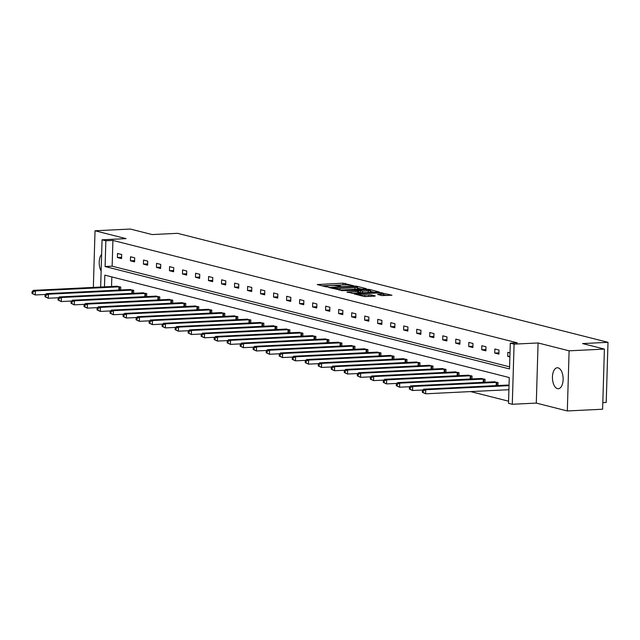 <?xml version="1.0" encoding="UTF-8"?>
<svg xmlns="http://www.w3.org/2000/svg" width="640" height="640" viewBox="0 0 640 640"><rect width="100%" height="100%" fill="white"/><g stroke="black" fill="none" stroke-linecap="round" stroke-linejoin="round"><path stroke-width="0.96" d="M353.496 285.712L342.984 283.176L317.256 284.56L326.176 286.88L328.272 286.864L326.992 286.504A5.152 0.68 1.7 0 1 326.272 286.128A5.152 0.68 1.7 0 1 328.8 285.616L330.88 285.52A5.152 0.68 1.7 0 1 337.936 285.96L340.608 286.344L339.88 285.872A5.152 0.68 1.7 0 1 339.16 285.496A5.152 0.68 1.7 0 1 341.688 284.984L343.768 284.888A5.152 0.68 1.7 0 1 350.824 285.328L353.496 285.712M557.48 388.648A10.496 5.328 87.2 0 1 552.44 377.696A10.496 5.328 87.2 0 1 557.272 367.76A10.496 5.328 87.2 0 1 558.096 367.848A10.496 5.328 87.2 0 1 563.136 378.792A10.496 5.328 87.2 0 1 558.304 388.728A10.496 5.328 87.2 0 1 557.48 388.648M101.128 271.024A10.496 5.328 87.2 0 1 101.624 254.328M567.32 410.952L569.104 350.816L538.08 342.96L536.296 403.096L567.32 410.952L602.616 409.224L604.4 349.088L582.592 343.568L608 342.32L177.544 233.32L152.136 234.568L130.32 229.048L95.032 230.776L93.352 287.424M604.4 349.088L569.104 350.816M381.96 295.584L391.96 295.216L379.864 292.52L354.136 293.904L364.016 296.464L374.672 296.184L375.24 295.912L371.112 294.864L364.712 294.928A4.304 0.568 1.7 0 1 360.384 294.808A4.304 0.568 1.7 0 1 358.216 294.248A4.304 0.568 1.7 0 1 360.336 293.824L376.752 293.016A4.304 0.568 1.7 0 1 381.088 293.136A4.304 0.568 1.7 0 1 383.248 293.696A4.304 0.568 1.7 0 1 381.136 294.128L377.608 294.416L381.96 295.584M100.656 287.064L102.056 239.808L126.056 238.632L95.032 230.776M102.056 239.808L105.856 240.768L105.088 266.536L509.52 368.936L510.288 343.176L514.08 344.136L512.296 404.272L508.504 403.312L509.264 377.552L104.832 275.144L104.48 286.88M510.288 343.176L517.344 342.832L112.912 240.424L105.856 240.768M538.08 342.96L514.08 344.136M365.704 288.928L366.272 288.656L356.608 286.208L354.408 286.072L328.672 287.456L340.76 290.152L365.704 288.928M369.344 289.432L379.224 291.992L353.496 293.376L346.928 292.08L357.84 291.424L358.4 291.144L355.664 290.448L341.224 290.648L367.136 289.296L369.344 289.432L369.32 290.064M602.808 402.624L606.216 402.456L608 342.32M497.968 385.56L498.056 382.568L493.88 381.832M471.944 378.976L472.032 375.984L467.856 375.24M445.92 372.384L446.008 369.392L441.832 368.648M419.896 365.792L419.992 362.8L415.808 362.064M393.88 359.208L393.968 356.216L389.784 355.472M367.856 352.616L367.944 349.624L363.76 348.88M341.832 346.024L341.92 343.032L337.744 342.296M315.808 339.44L315.896 336.448L311.72 335.704M289.784 332.848L289.872 329.856L285.696 329.112M263.768 326.256L263.856 323.264L259.672 322.528M237.744 319.672L237.832 316.68L233.648 315.936M211.72 313.08L211.808 310.088L207.632 309.352M185.696 306.488L185.784 303.496L181.608 302.76M159.672 299.904L159.76 296.912L155.584 296.168M133.648 293.312L133.744 290.32L129.56 289.584M111.824 276.92L111.544 286.536M470.624 391.592L508.568 401.192M120.64 290.016L120.728 287.024L116.552 286.288M146.664 296.608L146.752 293.616L142.576 292.872M172.688 303.2L172.776 300.208L168.592 299.464M198.712 309.784L198.8 306.792L194.616 306.056M224.728 316.376L224.816 313.384L220.64 312.64M250.752 322.968L250.84 319.976L246.664 319.232M276.776 329.552L276.864 326.56L272.688 325.824M302.8 336.144L302.888 333.152L298.704 332.408M328.824 342.728L328.912 339.744L324.728 339M354.84 349.32L354.936 346.328L350.752 345.592M380.864 355.912L380.952 352.92L376.776 352.176M406.888 362.496L406.976 359.504L402.8 358.768M432.912 369.088L433 366.096L428.824 365.36M458.936 375.68L459.024 372.688L454.84 371.944M484.96 382.264L485.048 379.272L480.864 378.536M509.032 385.352L506.888 385.12M536.296 403.096L512.296 404.272M112.912 240.424L112.144 266.184L509.584 366.824M112.144 266.184L105.088 266.536M509.88 356.904L507.744 356.368L507.864 352.304L510 352.84M498.904 354.128L494.728 353.072L494.848 349.008L499.024 350.064L498.904 354.128M485.888 350.832L481.72 349.776L481.84 345.712L486.008 346.768L485.888 350.832M472.88 347.536L468.704 346.48L468.832 342.416L473 343.472L472.88 347.536M459.864 344.24L455.696 343.184L455.816 339.128L459.984 340.184L459.864 344.24M446.856 340.952L442.688 339.896L442.808 335.832L446.976 336.888L446.856 340.952M433.84 337.656L429.672 336.6L429.792 332.536L433.968 333.592L433.84 337.656M420.832 334.36L416.664 333.304L416.784 329.24L420.952 330.296L420.832 334.36M407.824 331.064L403.648 330.008L403.768 325.944L407.944 327L407.824 331.064M394.808 327.768L390.64 326.712L390.76 322.648L394.928 323.704L394.808 327.768M381.8 324.48L377.632 323.424L377.752 319.36L381.92 320.416L381.8 324.48M368.784 321.184L364.616 320.128L364.736 316.064L368.912 317.12L368.784 321.184M355.776 317.888L351.608 316.832L351.728 312.768L355.896 313.824L355.776 317.888M342.768 314.592L338.592 313.536L338.712 309.472L342.888 310.528L342.768 314.592M329.752 311.296L325.584 310.24L325.704 306.176L329.872 307.232L329.752 311.296M316.744 308L312.576 306.944L312.696 302.888L316.864 303.944L316.744 308M303.728 304.712L299.56 303.656L299.68 299.592L303.848 300.648L303.728 304.712M290.72 301.416L286.552 300.36L286.672 296.296L290.84 297.352L290.72 301.416M277.712 298.12L273.536 297.064L273.656 293L277.832 294.056L277.712 298.12M264.696 294.824L260.528 293.768L260.648 289.704L264.816 290.76L264.696 294.824M251.688 291.528L247.512 290.472L247.64 286.408L251.808 287.464L251.688 291.528M238.672 288.232L234.504 287.176L234.624 283.12L238.792 284.176L238.672 288.232M225.664 284.944L221.496 283.888L221.616 279.824L225.784 280.88L225.664 284.944M212.656 281.648L208.48 280.592L208.6 276.528L212.776 277.584L212.656 281.648M199.64 278.352L195.472 277.296L195.592 273.232L199.76 274.288L199.64 278.352M186.632 275.056L182.456 274L182.584 269.936L186.752 270.992L186.632 275.056M173.616 271.76L169.448 270.704L169.568 266.64L173.736 267.696L173.616 271.76M160.608 268.472L156.44 267.416L156.56 263.352L160.728 264.408L160.608 268.472M147.592 265.176L143.424 264.12L143.544 260.056L147.72 261.112L147.592 265.176M134.584 261.88L130.416 260.824L130.536 256.76L134.704 257.816L134.584 261.88M121.576 258.584L117.4 257.528L117.52 253.464L121.696 254.52L121.576 258.584M117.4 257.528L121.608 257.32M130.416 260.824L134.624 260.616M143.424 264.12L147.632 263.912M156.44 267.416L160.648 267.208M169.448 270.704L173.656 270.504M182.456 274L186.664 273.792M195.472 277.296L199.68 277.088M208.48 280.592L212.688 280.384M221.496 283.888L225.704 283.68M234.504 287.176L238.712 286.976M247.512 290.472L251.72 290.272M260.528 293.768L264.736 293.56M273.536 297.064L277.744 296.856M286.552 300.36L290.76 300.152M299.56 303.656L303.768 303.448M312.576 306.944L316.776 306.744M325.584 310.24L329.792 310.032M338.592 313.536L342.8 313.328M351.608 316.832L355.816 316.624M364.616 320.128L368.824 319.92M377.632 323.424L381.84 323.216M390.64 326.712L394.848 326.512M403.648 330.008L407.856 329.8M416.664 333.304L420.872 333.096M429.672 336.6L433.88 336.392M442.688 339.896L446.896 339.688M455.696 343.184L459.904 342.984M468.704 346.48L472.912 346.272M481.72 349.776L485.928 349.568M494.728 353.072L498.936 352.864M507.744 356.368L509.896 356.264M344.616 284.856L322.024 285.832M361.672 289.128L357.448 288.064M355.568 286.536L332.136 287.512L332.928 288A5.152 0.68 1.7 0 0 339.976 288.448L354.944 287.712A5.152 0.68 1.7 0 0 357.472 287.208A5.152 0.68 1.7 0 0 356.76 286.832L355.568 286.536M339.08 290.104A5.152 0.68 1.7 0 0 339.928 290.072L339.976 288.448M357.472 287.208L357.424 288.832A5.152 0.68 1.7 0 1 354.896 289.344L339.928 290.072M370.424 291.344L374.4 292.352M351.896 293.336L358.576 292.888L358.624 291.264M368.336 290.904A4.304 0.568 1.7 0 0 370.448 290.48A4.304 0.568 1.7 0 0 368.288 289.92A4.304 0.568 1.7 0 0 363.952 289.8L357.376 290.24L362.544 291.192L368.336 290.904L368.288 292.528A4.304 0.568 1.7 0 0 370.4 292.104L370.448 290.48M368.288 292.528L362.496 292.816L358.6 292.248M382.296 295.648A4.304 0.568 1.7 0 0 383.2 295.328L383.248 293.696M364.624 296.56A4.304 0.568 1.7 0 0 364.664 296.56L364.712 294.928M370.448 296.392L364.664 296.56M387.136 295.576L383.224 294.584M117.488 286.208L33.296 290.368L35.376 290.896L35.256 294.96L45.64 294.456M32.832 293.672L35.256 294.96L32 293.464L32.832 293.672L32.88 292.048L32.048 291.84L32 293.464M32.88 292.048L35.376 290.896L119.8 286.792M32.048 291.84L33.296 290.368M130.504 289.504L46.304 293.664L48.392 294.192L48.272 298.256L58.648 297.744M45.848 296.968L48.272 298.256L45.008 296.76L45.848 296.968L45.896 295.344L45.056 295.128L45.008 296.76M45.896 295.344L48.392 294.192L132.808 290.088M45.056 295.128L46.304 293.664M143.512 292.8L59.32 296.96L61.4 297.488L61.28 301.552L71.656 301.04M58.856 300.264L61.28 301.552L58.024 300.048L58.856 300.264L58.904 298.64L58.072 298.424L58.024 300.048M58.904 298.64L61.4 297.488L145.816 293.376M58.072 298.424L59.32 296.96M156.528 296.088L72.328 300.256L74.416 300.784L74.296 304.848L84.672 304.336M71.864 303.56L74.296 304.848L71.032 303.344L71.864 303.56L71.92 301.936L71.08 301.72L71.032 303.344M71.92 301.936L74.416 300.784L158.832 296.672M71.08 301.72L72.328 300.256M169.536 299.384L85.336 303.552L87.424 304.08L87.304 308.136L97.68 307.632M84.88 306.856L87.304 308.136L84.048 306.64L84.88 306.856L84.928 305.224L84.096 305.016L84.048 306.64M84.928 305.224L87.424 304.08L171.84 299.968M84.096 305.016L85.336 303.552M182.552 302.68L98.352 306.84L100.432 307.368L100.312 311.432L110.696 310.928M97.888 310.144L100.312 311.432L97.056 309.936L97.888 310.144L97.936 308.52L97.104 308.312L97.056 309.936M97.936 308.52L100.432 307.368L184.856 303.264M97.104 308.312L98.352 306.84M195.56 305.976L111.36 310.136L113.448 310.664L113.328 314.728L123.704 314.216M110.904 313.44L113.328 314.728L110.064 313.232L110.904 313.44L110.952 311.816L110.112 311.608L110.064 313.232M110.952 311.816L113.448 310.664L197.864 306.56M110.112 311.608L111.36 310.136M208.568 309.272L124.376 313.432L126.456 313.96L126.336 318.024L136.712 317.512M123.912 316.736L126.336 318.024L123.08 316.528L123.912 316.736L123.96 315.112L123.128 314.896L123.08 316.528M123.96 315.112L126.456 313.96L210.872 309.856M123.128 314.896L124.376 313.432M221.584 312.56L137.384 316.728L139.472 317.256L139.352 321.32L149.728 320.808M136.928 320.032L139.352 321.32L136.088 319.816L136.928 320.032L136.976 318.408L136.136 318.192L136.088 319.816M136.976 318.408L139.472 317.256L223.888 313.144M136.136 318.192L137.384 316.728M234.592 315.856L150.392 320.024L152.48 320.552L152.36 324.616L162.736 324.104M149.936 323.328L152.36 324.616L149.104 323.112L149.936 323.328L149.984 321.696L149.152 321.488L149.104 323.112M149.984 321.696L152.48 320.552L236.896 316.44M149.152 321.488L150.392 320.024M247.608 319.152L163.408 323.312L165.488 323.84L165.368 327.904L175.752 327.4M162.944 326.616L165.368 327.904L162.112 326.408L162.944 326.616L162.992 324.992L162.16 324.784L162.112 326.408M162.992 324.992L165.488 323.84L249.912 319.736M162.16 324.784L163.408 323.312M260.616 322.448L176.416 326.608L178.504 327.136L178.384 331.2L188.76 330.696M175.96 329.912L178.384 331.2L175.128 329.704L175.96 329.912L176.008 328.288L175.176 328.08L175.128 329.704M176.008 328.288L178.504 327.136L262.92 323.032M175.176 328.08L176.416 326.608M273.624 325.744L189.432 329.904L191.512 330.432L191.392 334.496L201.768 333.984M188.968 333.208L191.392 334.496L188.136 333L188.968 333.208L189.016 331.584L188.184 331.376L188.136 333M189.016 331.584L191.512 330.432L275.928 326.328M188.184 331.376L189.432 329.904M286.64 329.04L202.44 333.2L204.528 333.728L204.408 337.792L214.784 337.28M201.984 336.504L204.408 337.792L201.144 336.288L201.984 336.504L202.032 334.88L201.192 334.664L201.144 336.288M202.032 334.88L204.528 333.728L288.944 329.624M201.192 334.664L202.44 333.2M299.648 332.328L215.448 336.496L217.536 337.024L217.416 341.088L227.792 340.576M214.992 339.8L217.416 341.088L214.16 339.584L214.992 339.8L215.04 338.176L214.208 337.96L214.16 339.584M215.04 338.176L217.536 337.024L301.952 332.912M214.208 337.96L215.448 336.496M312.664 335.624L228.464 339.792L230.552 340.32L230.424 344.376L240.808 343.872M228 343.096L230.424 344.376L227.168 342.88L228 343.096L228.048 341.464L227.216 341.256L227.168 342.88M228.048 341.464L230.552 340.32L314.968 336.208M227.216 341.256L228.464 339.792M325.672 338.92L241.472 343.08L243.56 343.608L243.44 347.672L253.816 347.168M241.016 346.384L243.44 347.672L240.184 346.176L241.016 346.384L241.064 344.76L240.232 344.552L240.184 346.176M241.064 344.76L243.56 343.608L327.976 339.504M240.232 344.552L241.472 343.08M338.68 342.216L254.488 346.376L256.568 346.904L256.448 350.968L266.832 350.456M254.024 349.68L256.448 350.968L253.192 349.472L254.024 349.68L254.072 348.056L253.24 347.848L253.192 349.472M254.072 348.056L256.568 346.904L340.984 342.8M253.24 347.848L254.488 346.376M351.696 345.512L267.496 349.672L269.584 350.2L269.464 354.264L279.84 353.752M267.04 352.976L269.464 354.264L266.2 352.768L267.04 352.976L267.088 351.352L266.248 351.136L266.2 352.768M267.088 351.352L269.584 350.2L354 346.096M266.248 351.136L267.496 349.672M364.704 348.808L280.512 352.968L282.592 353.496L282.472 357.56L292.848 357.048M280.048 356.272L282.472 357.56L279.216 356.056L280.048 356.272L280.096 354.648L279.264 354.432L279.216 356.056M280.096 354.648L282.592 353.496L367.008 349.384M279.264 354.432L280.512 352.968M377.72 352.096L293.52 356.264L295.608 356.792L295.488 360.856L305.864 360.344M293.056 359.568L295.488 360.856L292.224 359.352L293.056 359.568L293.104 357.936L292.272 357.728L292.224 359.352M293.104 357.936L295.608 356.792L380.024 352.68M292.272 357.728L293.52 356.264M390.728 355.392L306.528 359.552L308.616 360.08L308.496 364.144L318.872 363.64M306.072 362.856L308.496 364.144L305.24 362.648L306.072 362.856L306.12 361.232L305.288 361.024L305.24 362.648M306.12 361.232L308.616 360.08L393.032 355.976M305.288 361.024L306.528 359.552M403.744 358.688L319.544 362.848L321.624 363.376L321.504 367.44L331.888 366.936M319.08 366.152L321.504 367.44L318.248 365.944L319.08 366.152L319.128 364.528L318.296 364.32L318.248 365.944M319.128 364.528L321.624 363.376L406.048 359.272M318.296 364.32L319.544 362.848M416.752 361.984L332.552 366.144L334.64 366.672L334.52 370.736L344.896 370.224M332.096 369.448L334.52 370.736L331.256 369.24L332.096 369.448L332.144 367.824L331.304 367.616L331.256 369.24M332.144 367.824L334.64 366.672L419.056 362.568M331.304 367.616L332.552 366.144M429.76 365.28L345.568 369.44L347.648 369.968L347.528 374.032L357.904 373.52M345.104 372.744L347.528 374.032L344.272 372.536L345.104 372.744L345.152 371.12L344.32 370.904L344.272 372.536M345.152 371.12L347.648 369.968L432.064 365.864M344.32 370.904L345.568 369.44M442.776 368.568L358.576 372.736L360.664 373.264L360.544 377.328L370.92 376.816M358.112 376.04L360.544 377.328L357.28 375.824L358.112 376.04L358.168 374.416L357.328 374.2L357.28 375.824M358.168 374.416L360.664 373.264L445.08 369.152M357.328 374.2L358.576 372.736M455.784 371.864L371.584 376.032L373.672 376.56L373.552 380.616L383.928 380.112M371.128 379.336L373.552 380.616L370.296 379.12L371.128 379.336L371.176 377.704L370.344 377.496L370.296 379.12M371.176 377.704L373.672 376.56L458.088 372.448M370.344 377.496L371.584 376.032M468.8 375.16L384.6 379.32L386.68 379.848L386.56 383.912L396.944 383.408M384.136 382.624L386.56 383.912L383.304 382.416L384.136 382.624L384.184 381L383.352 380.792L383.304 382.416M384.184 381L386.68 379.848L471.104 375.744M383.352 380.792L384.6 379.32M481.808 378.456L397.608 382.616L399.696 383.144L399.576 387.208L409.952 386.704M397.152 385.92L399.576 387.208L396.312 385.712L397.152 385.92L397.2 384.296L396.36 384.088L396.312 385.712M397.2 384.296L399.696 383.144L484.112 379.04M396.36 384.088L397.608 382.616M494.816 381.752L410.624 385.912L412.704 386.44L412.584 390.504L422.96 389.992M410.16 389.216L412.584 390.504L409.328 389.008L410.16 389.216L410.208 387.592L409.376 387.376L409.328 389.008M410.208 387.592L412.704 386.44L497.12 382.336M409.376 387.376L410.624 385.912M507.832 385.048L423.632 389.208L425.72 389.736L425.6 393.8L508.904 389.712M423.176 392.512L425.6 393.8L422.336 392.296L423.176 392.512L423.224 390.888L422.384 390.672L422.336 392.296M423.224 390.888L425.72 389.736L509.024 385.648M422.384 390.672L423.632 389.208M339.864 286.344L339.88 285.872M326.976 286.976L326.992 286.504M318.032 284.816L318.04 284.4M342.936 284.808L342.984 283.176M345.144 284.848L345.192 283.32M329.456 287.712L329.464 287.296M356.592 286.792L356.608 286.208M331.72 288.288L331.736 287.704M332.904 288.584L332.928 288M354.896 289.344L354.944 287.712M347.712 292.336L347.72 291.92M357.792 293.048L357.84 291.424M367.12 289.824L367.136 289.296M357.584 290.936L357.6 290.36M360.296 292.672L360.344 291.048M362.496 292.816L362.544 291.192M378.384 294.68L378.4 294.264M381.096 295.36L381.136 294.128M368.856 296.352L368.904 294.728M371.064 296.368L371.112 294.864M354.912 294.16L354.928 293.744M379.856 293.04L379.864 292.52M382.056 293.272L382.072 292.656M118.856 290.104L118.952 286.8M119.44 290.08L119.536 286.792M131.864 293.4L131.96 290.096M132.456 293.368L132.552 290.08M144.88 296.696L144.976 293.392M145.464 296.664L145.56 293.376M157.888 299.992L157.984 296.68M158.48 299.96L158.576 296.672M170.896 303.288L171 299.976M171.488 303.256L171.584 299.968M183.912 306.576L184.008 303.272M184.496 306.552L184.6 303.264M196.92 309.872L197.024 306.568M197.512 309.848L197.608 306.552M209.936 313.168L210.032 309.864M210.52 313.136L210.616 309.848M222.944 316.464L223.04 313.152M223.536 316.432L223.632 313.144M235.952 319.76L236.056 316.448M236.544 319.728L236.64 316.44M248.968 323.048L249.064 319.744M249.552 323.024L249.656 319.736M261.976 326.344L262.08 323.04M262.568 326.32L262.664 323.032M274.992 329.64L275.088 326.336M275.576 329.616L275.672 326.32M288 332.936L288.096 329.632M288.592 332.904L288.688 329.616M301.016 336.232L301.112 332.92M301.6 336.2L301.696 332.912M314.024 339.528L314.12 336.216M314.608 339.496L314.712 336.208M327.032 342.816L327.136 339.512M327.624 342.792L327.72 339.504M340.048 346.112L340.144 342.808M340.632 346.088L340.728 342.8M353.056 349.408L353.152 346.104M353.648 349.376L353.744 346.088M366.072 352.704L366.168 349.392M366.656 352.672L366.752 349.384M379.08 356L379.176 352.688M379.664 355.968L379.768 352.68M392.088 359.296L392.192 355.984M392.68 359.264L392.776 355.976M405.104 362.584L405.2 359.28M405.688 362.56L405.784 359.272M418.112 365.88L418.208 362.576M418.704 365.856L418.8 362.56M431.128 369.176L431.224 365.872M431.712 369.144L431.808 365.856M444.136 372.472L444.232 369.16M444.728 372.44L444.824 369.152M457.144 375.768L457.248 372.456M457.736 375.736L457.832 372.448M470.16 379.056L470.256 375.752M470.744 379.032L470.848 375.744M483.168 382.352L483.272 379.048M483.76 382.328L483.856 379.04M496.184 385.648L496.28 382.344M496.768 385.616L496.864 382.328M339.136 286.264L339.16 285.496M326.248 286.896L326.272 286.128M331.56 288.248L331.584 287.624M357.36 290.88L357.376 290.24M358.192 294.992L358.216 294.248"/></g></svg>
